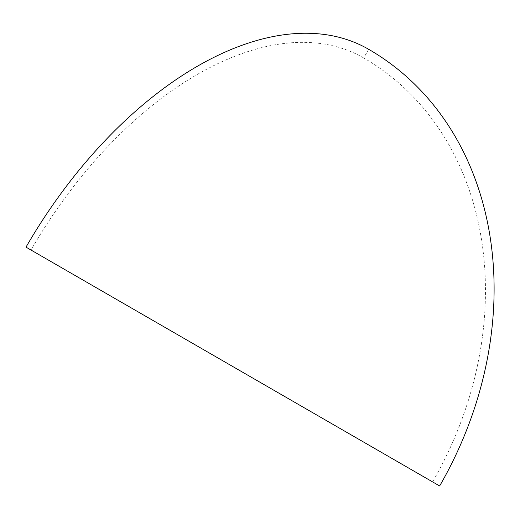 <?xml version="1.0" encoding="UTF-8"?>
<svg xmlns="http://www.w3.org/2000/svg" width="520" height="520" viewBox="0 0 520 520"><rect width="100%" height="100%" fill="white"/><g stroke="black" fill="none" stroke-linecap="round" stroke-linejoin="round"><path stroke-width="0.39" stroke-dasharray="2.6 1.95" d="M368.674 49.302L363.688 57.948A332.696 192.082 120 0 0 363.682 57.948L363.688 57.948A332.696 271.642 120 0 1 432.588 481.891L439.647 485.966M363.688 57.948A332.696 332.696 0 0 0 363.682 57.948A332.696 192.082 120 0 0 30.992 250.029L26 247.143"/><path stroke-width="0.78" d="M30.992 250.029L432.588 481.891M368.674 49.302L368.674 49.302A342.674 197.847 120 0 0 26 247.143L439.647 485.966A342.674 279.793 -60 0 0 368.68 49.302A342.674 279.793 -60 0 0 368.674 49.302A342.674 342.674 0 0 0 368.674 49.302"/></g></svg>
